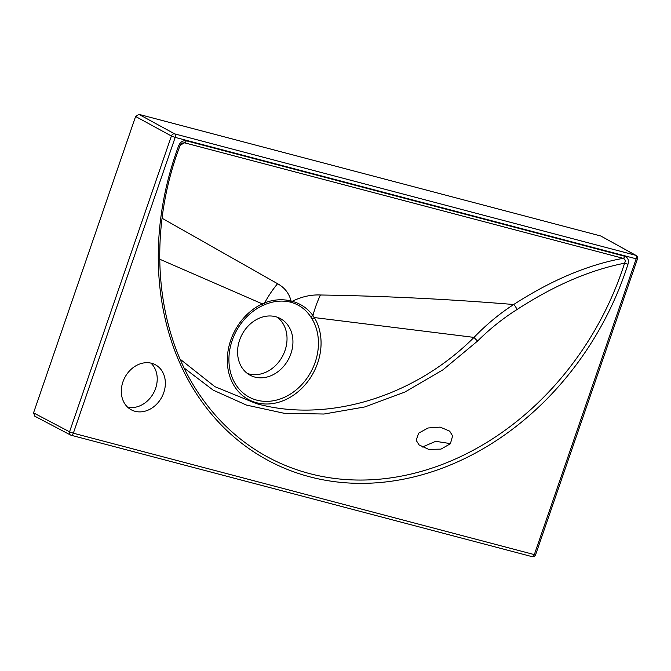 <?xml version="1.0" encoding="UTF-8"?>
<svg xmlns="http://www.w3.org/2000/svg" width="671" height="671" viewBox="0 0 671 671"><rect width="100%" height="100%" fill="white"/><g stroke="black" fill="none" stroke-linecap="round" stroke-linejoin="round"><path stroke-width="1.01" d="M449.662 431.126L440.168 427.117L428.039 427.989L418.62 433.164L416.188 440.361L419.098 444.94L428.677 449.369L440.939 449.134L450.375 443.766L452.615 435.915L449.662 431.126M450.493 443.632L435.714 441.317L422.202 447.096M135.064 411.298A25.548 20.927 -62.1 0 1 131.365 409.855A25.548 20.927 -62.1 0 1 123.791 379.66A25.548 20.927 -62.1 0 1 151.604 363.271A25.548 20.927 -62.1 0 1 155.295 364.714A25.548 20.927 -62.1 0 1 162.877 394.909A25.548 20.927 -62.1 0 1 135.064 411.298M264.651 304.668L262.277 305.733A51.927 42.541 117.9 0 0 229.004 356.393A51.927 42.541 117.9 0 0 256.876 400.168A51.927 42.541 117.9 0 0 307.746 377.136A51.927 42.541 117.9 0 0 311.99 318.826L310.707 316.796C305.917 309.608 299.459 304.802 291.348 302.369L290.291 302.093C281.921 300.172 273.374 301.036 264.651 304.668A4.378 1.703 67.1 0 0 264.693 302.822C273.743 299.459 282.541 298.855 291.097 301.027L292.204 301.321C301.623 296.666 311.034 294.561 320.436 294.997C384.886 296.02 449.31 299.191 513.701 304.517C551.436 280.142 587.922 264.751 623.158 258.327C625.297 259.199 625.766 260.818 624.584 263.191C589.901 270.019 554.028 285.477 516.955 309.566C502.965 318.389 489.855 328.865 477.635 341.002L443.011 369.78L404.915 392.049L364.881 406.92L323.925 414.032L284.034 413.261L246.5 405.099L213.168 390.136L184.299 368.153M275.655 316.712A32.116 26.312 117.9 0 0 240.696 337.312A32.116 26.312 117.9 0 0 250.216 375.265A32.116 26.312 117.9 0 0 254.863 377.085A32.116 26.312 117.9 0 0 289.822 356.477A32.116 26.312 117.9 0 0 280.302 318.524A32.116 26.312 117.9 0 0 275.655 316.712M247.381 373.47A32.116 26.312 117.9 0 0 248.949 373.948A32.116 26.312 117.9 0 0 283.045 355.202A32.116 26.312 117.9 0 0 277.224 317.182M180.197 359.228L214.846 386.647L256.339 403.606C325.896 423.091 413.294 398.088 474.02 337.396L314.313 317.559A54.376 44.546 -62.1 0 1 309.868 378.62A54.376 44.546 -62.1 0 1 256.59 402.743A54.376 44.546 -62.1 0 1 227.402 356.905A54.376 44.546 -62.1 0 1 262.252 303.854L159.706 259.207M600.83 236.016L138.88 114.347L174.678 133.881L635.647 255.282L600.83 236.016L636.1 255.466A2.919 2.407 -61 0 0 635.647 255.282A2.919 1.644 104.8 0 1 636.167 258.805L175.198 137.396L73.349 433.206L534.317 554.607L636.167 258.805L637.45 258.972L535.592 554.774L534.317 554.607A2.919 1.644 104.8 0 1 532.095 556.653A2.919 1.644 104.8 0 1 531.893 556.569M624.852 256.297C628.006 257.597 629.046 260.264 627.955 264.299L624.584 263.191A278.448 228.14 117.9 0 1 429.155 469.029A278.448 228.14 117.9 0 1 201.996 398.188C155.253 333.353 146.463 234.464 179.836 146.169L178.578 145.942C180.205 142.059 182.747 140.34 186.219 140.776L624.852 256.297A2.919 1.644 -75.2 0 1 623.158 258.327L184.525 142.806L180.314 145.146M162.08 218.251L277.593 283.716C284.647 287.607 289.142 293.378 291.097 301.027A4.378 2.424 103.3 0 1 290.291 302.093M135.601 116.477L33.55 412.858L69.549 431.814L171.399 136.012L135.601 116.477L138.88 114.347M262.277 305.733A4.378 1.694 64.7 0 0 262.252 303.854L264.693 302.822A75.907 46.903 113.9 0 1 277.593 283.716M477.635 341.002A4.378 0.604 45.8 0 1 474.02 337.396C486.307 324.613 499.534 313.651 513.701 304.517A4.378 1.241 59 0 1 516.955 309.566M291.348 302.369A4.378 2.499 -73.8 0 0 292.204 301.321C300.658 303.602 307.57 308.341 312.938 315.529L314.313 317.559A4.378 2.256 -31.4 0 1 311.99 318.826M310.707 316.796A4.378 2.349 -33.4 0 0 312.938 315.529A75.907 37.685 96.5 0 1 320.436 294.997M186.219 140.776A2.919 1.644 -75.2 0 1 184.525 142.806L182.319 143.074M34.942 416.221L33.55 412.858M150.941 363.112A25.548 20.927 -62.1 0 1 153.693 392.778A25.548 20.927 -62.1 0 1 127.591 407.146M627.955 264.299A281.275 230.447 -62.1 0 1 309.717 476.804A281.275 230.447 -62.1 0 1 178.578 145.942M34.523 416.054L70.505 435.001A2.919 2.374 117.8 0 1 69.549 431.814L73.349 433.206A2.919 1.644 104.8 0 1 71.126 435.244A2.919 1.644 104.8 0 1 70.925 435.169A2.919 2.374 117.8 0 1 70.505 435.001A2.919 2.919 0 0 0 71.126 435.244L532.095 556.653A2.919 2.919 0 0 0 535.592 554.774M171.399 136.012L175.198 137.396A2.919 1.644 104.8 0 0 174.678 133.881A2.919 2.374 118.6 0 0 171.399 136.012M182.336 143.066C181.774 143.024 180.944 144.055 179.836 146.169M637.45 258.972A2.919 2.919 0 0 0 636.1 255.466"/></g></svg>
